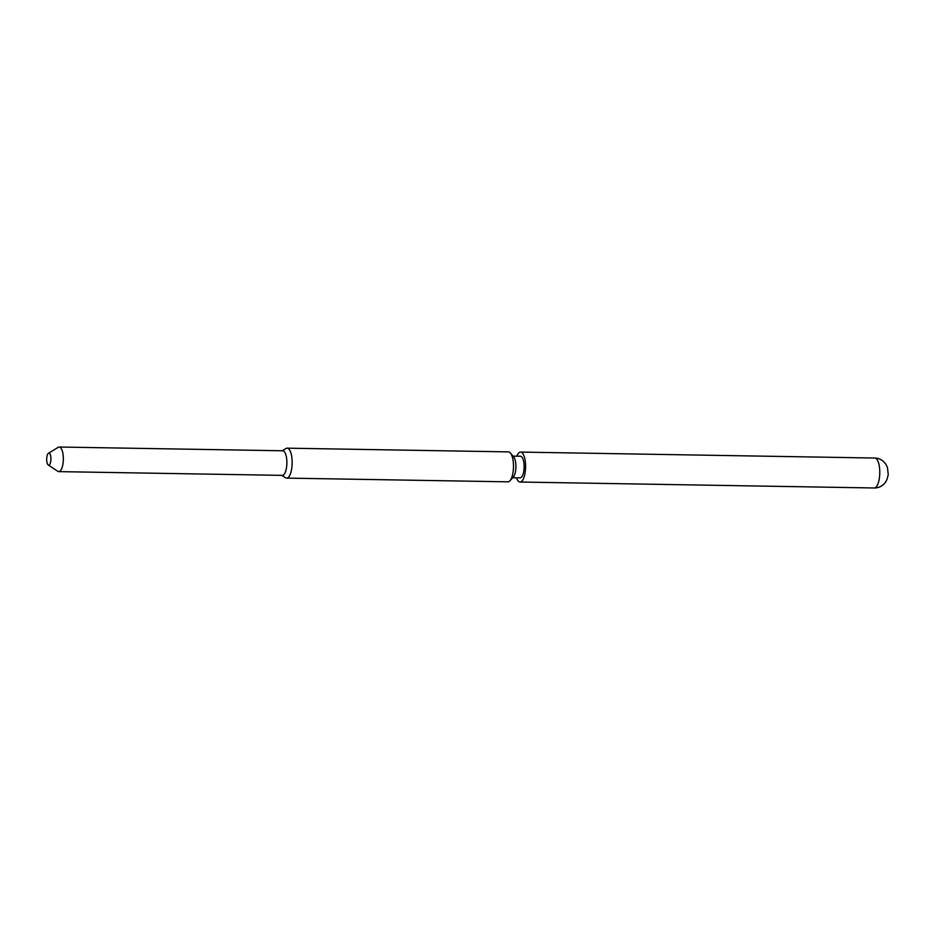<?xml version="1.0" encoding="UTF-8"?>
<svg xmlns="http://www.w3.org/2000/svg" width="935" height="935" viewBox="0 0 935 935"><rect width="100%" height="100%" fill="white"/><g stroke="black" fill="none" stroke-linecap="round" stroke-linejoin="round"><path stroke-width="1.4" d="M516.833 456.186A14.972 5.271 -89 0 1 520.55 452.084A14.972 5.271 -89 0 1 525.423 470.095A14.972 5.271 91 0 1 520.047 482.028A14.972 5.271 91 0 1 516.471 477.808M512.66 477.75L520.117 477.867A10.811 3.81 91 0 0 523.997 469.253A10.811 3.81 -89 0 0 520.479 456.245L513.023 456.128M510.428 453.019A14.972 5.271 -89 0 1 513.327 469.884A14.972 5.271 91 0 1 509.961 480.765L513.362 476.967A10.811 3.81 91 0 0 515.804 469.113A10.811 3.81 -89 0 0 513.701 456.934L510.428 453.019A14.972 5.271 -89 0 0 508.453 451.885L287.127 448.169A14.972 5.271 -89 0 0 285.981 448.508L282.276 450.763M509.961 480.765A14.972 5.271 91 0 1 507.95 481.829L286.624 478.112A14.972 5.271 91 0 1 285.491 477.738L281.856 475.366M286.624 478.112A14.972 5.271 91 0 0 292 466.179A14.972 5.271 -89 0 0 287.127 448.169M286.753 465.56A12.295 4.336 91 0 1 282.335 475.366L58.788 471.626A12.295 4.336 91 0 1 57.853 471.31L48.246 465.011A6.007 2.115 91 0 1 46.75 457.94A6.007 2.115 -89 0 1 48.445 453.276L58.262 447.304A12.295 4.336 -89 0 1 59.209 447.024L282.744 450.775A12.295 4.336 -89 0 1 286.753 465.56M58.788 471.626A12.295 4.336 91 0 0 63.206 461.808A12.295 4.336 -89 0 0 59.209 447.024M48.445 453.276A6.007 2.115 -89 0 1 50.864 460.371A6.007 2.115 91 0 1 48.246 465.011M879.625 476.032A14.972 5.271 -89 0 0 874.751 458.033C879.251 458.115 882.967 460.195 885.901 464.274L887.432 467.442L888.25 474.512L886.988 479.62L885.281 482.542C882.243 486.235 878.561 488.047 874.248 487.976A14.972 5.271 91 0 0 879.625 476.032M520.047 482.028L874.248 487.976M520.55 452.084L874.751 458.033"/></g></svg>
